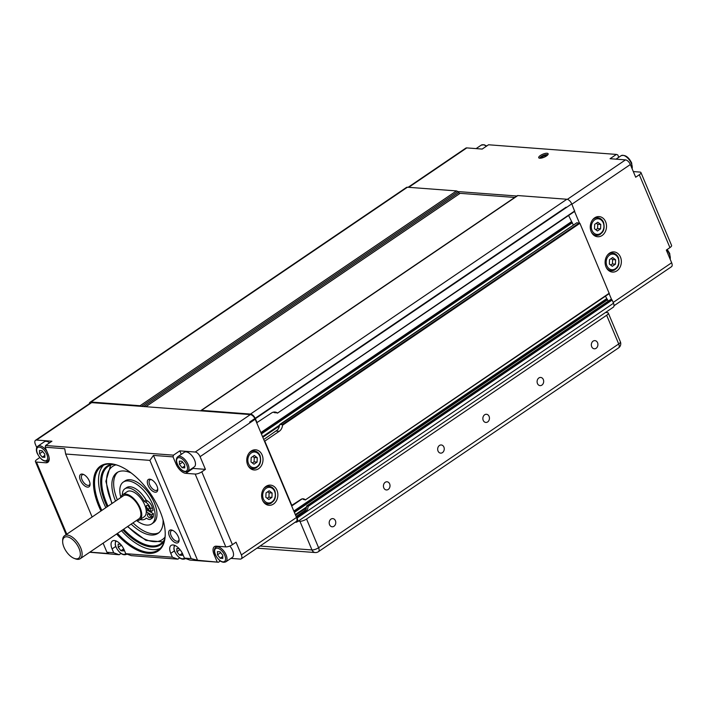 <?xml version="1.0" encoding="UTF-8"?>
<svg xmlns="http://www.w3.org/2000/svg" width="707" height="707" viewBox="0 0 707 707"><rect width="100%" height="100%" fill="white"/><g stroke="black" fill="none" stroke-linecap="round" stroke-linejoin="round"><path stroke-width="1.06" d="M150.52 508.801L152.323 507.573A6.451 3.243 55.8 0 0 147.436 500.901L146.057 500.114L144.246 501.343L145.624 502.129A6.451 3.243 55.8 0 1 150.52 508.801L151.218 511.576L145.881 508.519A15.174 7.627 -124.2 0 0 144.705 504.913A15.174 7.627 -124.2 0 0 127.154 491.683L122.638 494.75A15.174 7.627 55.8 0 1 140.18 507.988A15.174 7.627 55.8 0 1 139.677 519.857A15.174 7.627 55.8 0 1 136.442 520.52M120.817 497.516A15.174 7.627 55.8 0 1 122.638 494.75M146.269 511.32L147.648 510.383L153.428 513.697L151.616 514.926L151.519 517.241A6.451 3.243 55.8 0 1 150.644 519.185A6.451 3.243 55.8 0 1 147.613 518.876L146.243 518.09A18.205 9.156 55.8 0 1 145.288 518.947A18.205 9.156 55.8 0 1 140.18 519.512M147.816 509.623A14.538 7.309 55.8 0 1 147.825 510.489M64.584 535.694L123.345 495.801A13.91 6.999 55.8 0 1 139.429 507.926A13.91 6.999 55.8 0 1 138.97 518.805L80.209 558.707A13.91 6.999 -124.2 0 0 80.678 547.819A13.91 6.999 -124.2 0 0 64.584 535.694A13.91 6.999 -124.2 0 0 62.676 540.13L62.658 541.385A12.638 6.363 55.8 0 1 69.153 537.382A12.638 6.363 55.8 0 1 79.016 548.376A12.638 6.363 55.8 0 1 74.208 558.397A12.638 6.363 55.8 0 1 63.975 547.245A12.638 6.363 55.8 0 1 62.658 541.385M74.208 558.397L75.384 558.839A13.91 6.999 -124.2 0 0 80.209 558.707M251.171 451.066A10.11 8.113 -85.7 0 1 255.651 449.811A10.11 8.113 -85.7 0 1 262.871 457.65A10.11 8.113 -85.7 0 1 258.594 468.723A10.11 8.113 -85.7 0 1 254.122 469.978A10.11 8.113 -85.7 0 1 246.902 462.131A10.11 8.113 -85.7 0 1 251.171 451.066M252.699 450.854A10.11 8.113 94.3 0 0 252.196 450.474M266.026 486.381A10.11 8.113 -85.7 0 1 270.498 485.126A10.11 8.113 -85.7 0 1 277.718 492.973A10.11 8.113 -85.7 0 1 273.45 504.047A10.11 8.113 -85.7 0 1 268.969 505.302A10.11 8.113 -85.7 0 1 261.749 497.454A10.11 8.113 -85.7 0 1 266.026 486.381M267.546 486.177A10.11 8.113 94.3 0 0 267.043 485.797M157.723 488.811A6.213 3.128 55.8 0 1 156.919 490.225A6.213 3.128 55.8 0 1 149.734 484.808A6.213 3.128 55.8 0 1 149.937 479.938A6.213 3.128 55.8 0 1 151.545 479.717M156.981 486.036A7.477 3.765 -124.2 0 0 150.918 479.434A7.477 3.765 -124.2 0 0 148.072 485.364A7.477 3.765 -124.2 0 0 153.914 491.869A7.477 3.765 -124.2 0 0 157.758 489.5A7.477 3.765 -124.2 0 0 156.981 486.036M179.065 539.591A6.213 3.128 55.8 0 1 178.261 540.996A6.213 3.128 55.8 0 1 171.076 535.579A6.213 3.128 55.8 0 1 171.28 530.718A6.213 3.128 55.8 0 1 172.888 530.489M178.323 536.807A7.477 3.765 -124.2 0 0 172.261 530.206A7.477 3.765 -124.2 0 0 169.415 536.136A7.477 3.765 -124.2 0 0 175.256 542.649A7.477 3.765 -124.2 0 0 179.101 540.272A7.477 3.765 -124.2 0 0 178.323 536.807M90.028 483.712A6.213 3.128 55.8 0 1 89.223 485.117A6.213 3.128 55.8 0 1 82.03 479.7A6.213 3.128 55.8 0 1 82.242 474.839A6.213 3.128 55.8 0 1 83.85 474.609M89.276 480.928A7.477 3.765 -124.2 0 0 83.223 474.326A7.477 3.765 -124.2 0 0 80.377 480.256A7.477 3.765 -124.2 0 0 86.21 486.769A7.477 3.765 -124.2 0 0 90.054 484.392A7.477 3.765 -124.2 0 0 89.276 480.928M101.843 510.392A50.568 25.434 55.8 0 1 99.802 505.894A50.568 25.434 55.8 0 1 101.481 466.328A50.568 25.434 55.8 0 1 118.688 465.701M103.602 465.162A50.568 25.434 -124.2 0 0 103.779 503.19A50.568 25.434 -124.2 0 0 105.82 507.697M116.602 533.997A51.328 25.814 -124.2 0 0 165.226 534.625A51.328 25.814 -124.2 0 0 159.888 510.834A51.328 25.814 -124.2 0 0 118.334 465.559A51.328 25.814 -124.2 0 0 98.812 506.23A51.328 25.814 -124.2 0 0 100.977 510.984M164.678 539.326A46.777 23.525 55.8 0 1 160.683 543.789A46.777 23.525 55.8 0 1 123.637 529.216M108.012 506.212A46.777 23.525 55.8 0 1 106.58 502.995A46.777 23.525 55.8 0 1 108.136 466.399A46.777 23.525 55.8 0 1 113.765 464.331M112.351 464.119A47.537 23.914 -124.2 0 0 105.582 503.331A47.537 23.914 -124.2 0 0 107.137 506.804M122.762 529.808A47.537 23.914 -124.2 0 0 164.36 540.714M117.362 499.858A36.658 18.444 55.8 0 1 117.477 472.444A36.658 18.444 55.8 0 1 117.83 472.117M115.559 501.086A36.658 18.444 55.8 0 1 115.665 473.672A36.658 18.444 55.8 0 1 116.885 472.674A36.658 18.444 55.8 0 1 131.219 472.974M163.078 519.91A36.658 18.444 55.8 0 1 159.296 532.344A36.658 18.444 55.8 0 1 158.076 533.334A36.658 18.444 55.8 0 1 131.175 524.099M136.584 520.538A25.284 12.717 -124.2 0 0 151.687 523.922L153.49 522.694A25.284 12.717 -124.2 0 0 154.338 522.013A25.284 12.717 -124.2 0 0 149.195 493.751A25.284 12.717 -124.2 0 0 125.086 480.866L123.283 482.086A25.284 12.717 -124.2 0 0 122.435 482.775A25.284 12.717 -124.2 0 0 120.862 497.374M151.687 523.922A25.284 12.717 -124.2 0 0 152.526 523.242A25.284 12.717 -124.2 0 0 147.392 494.98A25.284 12.717 -124.2 0 0 123.283 482.086M149.071 517.524A2.148 1.078 55.8 0 1 147.586 515.712A2.148 1.078 55.8 0 1 147.666 514.069A2.148 1.078 55.8 0 1 148.673 514.175A2.148 1.078 55.8 0 1 150.167 515.986A2.148 1.078 55.8 0 1 150.087 517.63A2.148 1.078 55.8 0 1 149.071 517.524M148.037 508.819A2.148 1.078 55.8 0 1 146.543 507.007A2.148 1.078 55.8 0 1 146.632 505.364A2.148 1.078 55.8 0 1 147.639 505.47A2.148 1.078 55.8 0 1 149.133 507.281A2.148 1.078 55.8 0 1 149.044 508.925A2.148 1.078 55.8 0 1 148.037 508.819M47.033 451.693A8.846 4.454 -124.2 0 0 39.627 445.737A8.846 4.454 -124.2 0 0 37.904 446.144L44.417 441.725A8.846 4.454 55.8 0 1 46.141 441.318A8.846 4.454 55.8 0 1 49.578 442.812M229.819 546.025A8.846 4.454 55.8 0 1 232.311 557.425L225.807 561.844A8.846 4.454 -124.2 0 0 226.099 554.924A8.846 4.454 -124.2 0 0 217.588 546.794A8.846 4.454 -124.2 0 0 215.865 547.2C214.053 548.8 213.85 551.248 215.237 554.562C218.746 560.837 222.263 563.267 225.807 561.844M177.819 456.695L184.324 452.277A8.846 4.454 55.8 0 1 186.047 451.87A8.846 4.454 55.8 0 1 193.851 458.525A8.846 4.454 55.8 0 1 194.266 466.92L187.762 471.339A8.846 4.454 -124.2 0 0 188.053 464.411A8.846 4.454 -124.2 0 0 179.543 456.289A8.846 4.454 -124.2 0 0 177.819 456.695C176.008 458.295 175.796 460.743 177.192 464.057C180.7 470.332 184.218 472.762 187.762 471.339M267.122 498.249L268.934 497.18L269.102 492.806L267.626 491.816M252.275 462.935L254.087 461.857L254.255 457.482L252.779 456.501M36.755 447.575L35.35 444.243A5.055 2.545 55.8 0 1 35.518 440.284L90.655 402.849A5.055 2.545 55.8 0 1 91.645 402.619L250.358 414.585A5.055 2.545 55.8 0 1 255.218 419.233L296.516 517.462A5.055 2.545 55.8 0 1 296.348 521.421L241.211 558.857A5.055 2.545 55.8 0 1 240.221 559.087L230.897 558.389M158.942 532.671A36.658 18.444 55.8 0 1 132.987 522.871M257.092 462.086L253.963 464.207L251.003 461.963L251.179 457.588L254.308 455.458L257.268 457.712L257.092 462.086L254.087 461.857M254.255 457.482L257.268 457.712M271.939 497.401L268.81 499.531L265.85 497.286L266.026 492.912L269.155 490.782L272.115 493.026L271.939 497.401L268.934 497.18M269.102 492.806L272.115 493.026M123.442 548.385L123.513 550.93L120.906 550.735L118.21 547.324L118.122 544.116L120.579 544.302M123.46 549.003L120.906 550.735M118.21 547.324L121.348 545.203M182.114 552.803L182.185 555.357L179.578 555.163L176.883 551.752L176.794 548.544L179.251 548.729M182.132 553.431L179.578 555.163M176.883 551.752L180.02 549.622M184.757 467.919L182.15 467.716L179.454 464.313L179.366 461.097L181.973 461.291L184.668 464.702L184.757 467.919M184.704 465.984L182.15 467.716M179.454 464.313L182.645 462.148M222.802 558.424L220.195 558.23L217.5 554.818L217.411 551.601L220.018 551.805L222.714 555.207L222.802 558.424M222.749 556.497L220.195 558.23M217.5 554.818L220.69 552.653M44.85 457.358L42.243 457.164L39.548 453.753L39.459 450.545L42.067 450.739L44.762 454.15L44.85 457.358M44.797 455.432L42.243 457.164M39.548 453.753L42.738 451.587M146.057 500.114A18.205 9.156 -124.2 0 0 142.92 495.43A18.205 9.156 55.8 0 0 126.641 487.6L124.839 488.82A18.205 9.156 55.8 0 1 144.246 501.343M153.428 513.697L153.331 516.013A6.451 3.243 55.8 0 1 152.447 517.957L150.644 519.185M152.323 507.573L153.03 510.348L151.218 511.576M139.677 519.857L144.193 516.782A15.174 7.627 -124.2 0 0 146.278 511.868L151.616 514.926M122.338 494.98A18.205 9.156 55.8 0 1 124.839 488.82M64.717 448.706L65.654 454.027L149.893 460.381L153.472 455.405L173.029 456.881L173.471 455.158L45.593 445.516L45.16 447.231L64.717 448.706M65.654 454.027L92.122 517.003M103.116 543.153L106.943 552.264L108.79 553.563L89.877 552.14M89.701 552.255L119.183 554.73L113.712 552.777L106.943 552.264M113.712 552.777L112.086 548.915A10.11 5.09 55.8 0 1 112.422 540.996A10.11 5.09 55.8 0 1 124.123 549.816L125.749 553.678L131.219 555.64L177.855 559.157L172.384 557.204L125.749 553.678M172.384 557.204L170.758 553.334A10.11 5.09 55.8 0 1 171.094 545.424A10.11 5.09 55.8 0 1 182.795 554.244L184.421 558.106L189.891 560.068L218.472 562.224L197.553 560.262L191.19 558.618L184.421 558.106M149.893 460.381L191.19 558.618M45.16 447.231L48.173 454.407A10.11 5.09 55.8 0 1 47.837 462.316A10.11 5.09 55.8 0 1 45.867 462.785L36.464 462.069A5.055 1.626 157.2 0 1 35.421 461.574A5.055 1.626 157.2 0 1 37.073 459.391L39.769 457.562M35.518 440.284A5.055 2.545 55.8 0 1 36.499 440.054L51.92 441.221L45.593 445.516M197.553 560.262L153.472 455.405M217.111 561.738L214.088 554.562A10.11 5.09 55.8 0 1 214.424 546.644A10.11 5.09 55.8 0 1 216.395 546.184L225.798 546.891A5.055 1.626 -22.8 0 0 232.426 544.664L236.041 542.207L241.379 554.907A5.055 2.545 55.8 0 1 241.211 558.857M192.224 468.299A10.11 5.09 -124.2 0 0 193.011 468.423L205.419 469.36L201.804 471.816A5.055 1.626 157.2 0 1 195.176 474.043L185.773 473.337A10.11 5.09 55.8 0 1 176.043 464.048L173.029 456.881M120.985 553.51L119.183 554.73M179.649 557.938L177.855 559.157M220.275 561.005L218.472 562.224M35.421 461.574L66.043 534.421A5.055 1.626 -22.8 0 0 66.175 534.616M121.445 530.71A50.568 25.434 -124.2 0 0 160.153 548.464M165.226 534.245A50.568 25.434 55.8 0 1 158.297 550.002A50.568 25.434 55.8 0 1 117.468 533.405M265.655 504.118A10.11 8.113 94.3 0 0 266.212 503.826M250.808 468.794A10.11 8.113 94.3 0 0 251.365 468.502M173.471 455.158L179.799 450.863L181.266 454.354M179.799 450.863L195.22 452.029A5.055 2.545 55.8 0 1 200.081 456.669L205.419 469.36M148.258 509.88A15.174 7.627 55.8 0 1 148.267 510.737M88.295 553.21L117.221 533.573M146.278 511.868A15.174 7.627 -124.2 0 0 145.881 508.519M594.667 217.836A10.11 8.113 -85.7 0 1 599.147 216.581A10.11 8.113 -85.7 0 1 606.367 224.428A10.11 8.113 -85.7 0 1 602.099 235.493A10.11 8.113 -85.7 0 1 597.618 236.748A10.11 8.113 -85.7 0 1 590.398 228.909A10.11 8.113 -85.7 0 1 594.667 217.836M595.692 217.252A10.11 8.113 -85.7 0 1 596.195 217.623M609.522 253.159A10.11 8.113 -85.7 0 1 613.994 251.904A10.11 8.113 -85.7 0 1 621.214 259.752A10.11 8.113 -85.7 0 1 616.946 270.816A10.11 8.113 -85.7 0 1 612.465 272.071A10.11 8.113 -85.7 0 1 605.245 264.224A10.11 8.113 -85.7 0 1 609.522 253.159M610.539 252.567A10.11 8.113 -85.7 0 1 611.042 252.947M540.024 158.227A4.101 1.317 157.2 0 1 540.015 158.209A4.101 1.317 157.2 0 1 541.359 156.433A4.101 1.317 157.2 0 1 545.177 154.789A4.101 1.317 157.2 0 1 547.572 155.027A4.101 1.317 157.2 0 1 547.58 155.054M546.467 155.964A5.108 1.644 -22.8 0 0 548.066 154.382A5.108 1.644 -22.8 0 0 545.884 153.313A5.108 1.644 -22.8 0 0 540.378 155.505A5.108 1.644 -22.8 0 0 539.202 158.112A5.108 1.644 -22.8 0 0 546.467 155.964M540.192 158.227A3.968 1.273 157.2 0 1 540.272 157.891A3.968 1.273 157.2 0 1 541.695 156.547A3.968 1.273 157.2 0 1 547.165 154.992A3.968 1.273 157.2 0 1 547.457 155.169M595.771 229.704L597.583 228.635L597.751 224.26L596.275 223.271M610.618 265.028L612.43 263.95L612.598 259.575L611.122 258.594M574.552 211.446L579.351 222.846M609.125 293.679L611.599 299.556M516.861 196.016L457.659 191.544M614.021 305.724L671.482 266.716A5.055 2.545 -124.2 0 0 671.65 262.757L666.312 250.066L669.927 247.609A5.055 1.626 -22.8 0 0 671.579 245.417L640.957 172.57A5.055 1.626 157.2 0 1 639.305 174.762L635.69 177.218L630.352 164.519A5.055 2.545 -124.2 0 0 625.492 159.879L610.07 158.713L616.398 154.418L617.768 154.913L618.766 157.299M616.398 154.418L488.528 144.776L482.201 149.071L466.779 147.904A5.055 2.545 -124.2 0 0 465.789 148.143L408.151 187.275M615.435 264.179L612.306 266.3L609.346 264.056L609.522 259.681L612.651 257.56L615.611 259.805L615.435 264.179L612.43 263.95M612.598 259.575L615.611 259.805M600.588 228.856L597.459 230.986L594.499 228.732L594.675 224.358L597.804 222.237L600.764 224.481L600.588 228.856L597.583 228.635M597.751 224.26L600.764 224.481M541.695 158.015L541.191 157.953L542.269 156.627L544.973 155.513L546.299 156.07M545.424 156.592L544.973 155.513M542.737 157.732L542.269 156.627M633.322 171.58L639.915 172.075A5.055 1.626 157.2 0 1 640.957 172.57M609.708 270.595A10.11 8.113 -85.7 0 1 609.151 270.896M594.861 235.272A10.11 8.113 -85.7 0 1 594.304 235.572M296.136 516.561L305.371 510.03A5.055 4.056 94.3 0 0 306.546 506.398L307.722 505.938L308.049 506.512A5.055 4.056 -85.7 0 1 305.839 511.134L296.799 517.268L297.126 518.045A5.055 2.545 55.8 0 1 296.958 522.005A5.055 2.545 55.8 0 1 295.968 522.234L295.234 522.173M291.505 505.54L300.917 499.434A5.055 4.056 -85.7 0 1 303.153 498.806A5.055 4.056 -85.7 0 1 305.168 499.672L303.665 499.557A5.055 4.056 94.3 0 0 302.402 498.842M263.746 439.515L277.533 429.9A7.583 6.089 94.3 0 0 279.512 425.013L279.848 424.439L282.261 424.624L282.526 425.234A7.583 6.089 -85.7 0 1 279.247 431.297L264.789 441.115L291.885 505.576M256.703 422.759L271.55 412.968A7.583 6.089 -85.7 0 1 274.899 412.031A7.583 6.089 -85.7 0 1 277.33 412.879L274.316 412.649A7.583 6.089 94.3 0 0 273.379 412.154M200.717 410.847A2.528 1.273 55.8 0 1 200.991 410.484A2.528 1.273 55.8 0 1 201.477 410.369L250.499 414.063A5.055 2.545 55.8 0 1 255.368 418.703L257.083 422.795M89.365 403.724A5.055 2.545 55.8 0 1 90.054 402.265A5.055 2.545 55.8 0 1 91.035 402.036L140.057 405.73A2.528 1.273 55.8 0 1 141.285 406.357M514.731 197.456L460.116 193.338A2.528 1.273 55.8 0 1 458.781 192.604L457.774 191.65A2.528 1.273 -124.2 0 0 456.439 190.917L407.409 187.222A5.055 2.545 -124.2 0 0 406.428 187.452L90.054 402.265M277.533 413.074L574.694 211.349L571.742 203.89A5.055 2.545 -124.2 0 0 566.881 199.25L517.86 195.556A2.528 1.273 -124.2 0 0 517.365 195.671L200.991 410.484M573.377 225.1L568.605 215.485M305.327 499.902L609.266 293.582L579.908 223.315L576.859 222.776M608.259 301.155L605.439 296.18M296.958 522.005L613.331 307.183A5.055 2.545 -124.2 0 0 613.499 303.232L612.156 300.033L610.609 299.6M306.546 506.398L610.768 299.494M609.284 293.184L305.212 499.982M279.512 425.013L577.018 222.67M574.711 210.96L277.436 413.144M487.653 421.938A4.101 3.288 -85.7 0 1 485.842 422.441A4.101 3.288 -85.7 0 1 482.916 419.269A4.101 3.288 -85.7 0 1 484.649 414.779A4.101 3.288 -85.7 0 1 486.46 414.275A4.101 3.288 -85.7 0 1 489.385 417.448A4.101 3.288 -85.7 0 1 487.653 421.938M596.125 348.286A4.101 3.288 -85.7 0 1 594.313 348.798A4.101 3.288 -85.7 0 1 591.388 345.617A4.101 3.288 -85.7 0 1 593.12 341.127A4.101 3.288 -85.7 0 1 594.932 340.624A4.101 3.288 -85.7 0 1 597.857 343.796A4.101 3.288 -85.7 0 1 596.125 348.286M541.889 385.112A4.101 3.288 -85.7 0 1 540.077 385.624A4.101 3.288 -85.7 0 1 537.152 382.443A4.101 3.288 -85.7 0 1 538.884 377.953A4.101 3.288 -85.7 0 1 540.696 377.45A4.101 3.288 -85.7 0 1 543.621 380.622A4.101 3.288 -85.7 0 1 541.889 385.112M442.458 452.621A4.101 3.288 -85.7 0 1 440.647 453.134A4.101 3.288 -85.7 0 1 437.721 449.952A4.101 3.288 -85.7 0 1 439.454 445.472A4.101 3.288 -85.7 0 1 441.265 444.959A4.101 3.288 -85.7 0 1 444.19 448.141A4.101 3.288 -85.7 0 1 442.458 452.621M333.987 526.273A4.101 3.288 -85.7 0 1 332.175 526.786A4.101 3.288 -85.7 0 1 329.25 523.604A4.101 3.288 -85.7 0 1 330.973 519.115A4.101 3.288 -85.7 0 1 332.794 518.611A4.101 3.288 -85.7 0 1 335.719 521.793A4.101 3.288 -85.7 0 1 333.987 526.273M388.223 489.447A4.101 3.288 -85.7 0 1 386.411 489.96A4.101 3.288 -85.7 0 1 383.486 486.778A4.101 3.288 -85.7 0 1 385.218 482.298A4.101 3.288 -85.7 0 1 387.029 481.785A4.101 3.288 -85.7 0 1 389.955 484.967A4.101 3.288 -85.7 0 1 388.223 489.447M605.572 312.459L607.251 312.582A5.055 1.626 157.2 0 1 608.303 313.077A5.055 1.626 157.2 0 1 606.65 315.26L306.538 519.026A5.055 1.626 157.2 0 1 299.918 521.253L298.239 521.13M165.031 537.046A44.249 22.253 55.8 0 1 127.817 526.379M149.857 511.656A17.702 8.899 -124.2 0 0 149.822 510.772M146.234 500.22A17.702 8.899 -124.2 0 0 143.981 496.782A17.702 8.899 -124.2 0 0 142.92 495.43M37.904 446.144C36.101 447.734 35.889 450.191 37.277 453.505C40.785 459.78 44.311 462.201 47.846 460.778A8.846 4.454 -124.2 0 0 49.022 457.12M37.489 453.602A7.839 3.942 55.8 0 1 39.274 447.107A7.839 3.942 55.8 0 1 46.821 454.301A7.839 3.942 55.8 0 1 45.027 460.796A7.839 3.942 55.8 0 1 37.489 453.602M215.449 554.659A7.839 3.942 55.8 0 1 217.235 548.172A7.839 3.942 55.8 0 1 224.773 555.366A7.839 3.942 55.8 0 1 222.988 561.853A7.839 3.942 55.8 0 1 215.449 554.659M177.404 464.154A7.839 3.942 55.8 0 1 179.189 457.659A7.839 3.942 55.8 0 1 186.728 464.861A7.839 3.942 55.8 0 1 184.942 471.348A7.839 3.942 55.8 0 1 177.404 464.154M174.275 545.203L173.851 548.941L174.62 551.495C178.12 557.779 181.646 560.2 185.181 558.777A8.846 4.454 -124.2 0 0 185.517 558.503M184.368 557.982A7.839 3.942 55.8 0 1 182.371 558.795A7.839 3.942 55.8 0 1 174.823 551.601A7.839 3.942 55.8 0 1 175.036 545.504M115.603 540.784L115.179 544.514L115.948 547.077C119.448 553.351 122.974 555.782 126.509 554.35A8.846 4.454 -124.2 0 0 126.845 554.076M125.696 553.554A7.839 3.942 55.8 0 1 123.698 554.368A7.839 3.942 55.8 0 1 116.151 547.174A7.839 3.942 55.8 0 1 116.363 541.076M274.705 490.817A8.846 7.105 94.3 0 0 269.049 486.283A8.846 7.105 94.3 0 0 265.134 487.388A8.846 7.105 94.3 0 0 263.861 488.475M263.375 498.965A7.839 6.292 -85.7 0 1 266.106 488.316A7.839 6.292 -85.7 0 1 274.59 491.347A7.839 6.292 -85.7 0 1 271.859 501.997A7.839 6.292 -85.7 0 1 263.375 498.965M259.858 455.494A8.846 7.105 94.3 0 0 254.202 450.969A8.846 7.105 94.3 0 0 250.287 452.065A8.846 7.105 94.3 0 0 249.014 453.152M248.528 463.642A7.839 6.292 -85.7 0 1 251.259 452.993A7.839 6.292 -85.7 0 1 259.743 456.033A7.839 6.292 -85.7 0 1 257.012 466.682A7.839 6.292 -85.7 0 1 248.528 463.642M248.069 465.674A8.846 7.105 94.3 0 0 252.867 468.617A8.846 7.105 94.3 0 0 256.782 467.521M262.916 500.998A8.846 7.105 94.3 0 0 267.714 503.932A8.846 7.105 94.3 0 0 271.629 502.836M147.436 500.901L145.624 502.129M153.331 516.013L151.519 517.241M112.192 503.375A44.249 22.253 55.8 0 1 111.149 467.601A44.249 22.253 55.8 0 1 116.01 464.844M66.785 534.2L36.464 462.069M195.176 474.043L225.798 546.891M112.086 548.915L115.701 546.458M232.426 544.664L201.804 471.816M185.773 473.337L193.011 468.423M45.867 462.785L48.995 460.664M214.088 554.562L214.999 553.943M176.043 464.048L176.944 463.438M36.499 440.054L91.645 402.619M200.081 456.669L255.218 419.233M250.358 414.585L195.22 452.029M170.758 553.334L174.373 550.886M296.516 517.462L241.379 554.907M666.816 249.721A8.846 4.454 55.8 0 1 669.388 253.937A8.846 4.454 55.8 0 1 670.165 259.213M616.018 159.163L621.108 155.708A8.846 4.454 55.8 0 1 622.832 155.301A8.846 4.454 55.8 0 1 631.342 163.423A8.846 4.454 55.8 0 1 632.111 168.708M476.103 148.611L481.193 145.156A8.846 4.454 55.8 0 1 482.916 144.749A8.846 4.454 55.8 0 1 486.354 146.243M603.354 222.272A8.846 7.105 94.3 0 0 597.698 217.738A8.846 7.105 94.3 0 0 593.783 218.834A8.846 7.105 94.3 0 0 592.51 219.93M592.024 230.411A7.839 6.292 -85.7 0 1 594.755 219.771A7.839 6.292 -85.7 0 1 603.239 222.802A7.839 6.292 -85.7 0 1 600.508 233.451A7.839 6.292 -85.7 0 1 592.024 230.411M618.201 257.587A8.846 7.105 94.3 0 0 612.545 253.062A8.846 7.105 94.3 0 0 608.63 254.158A8.846 7.105 94.3 0 0 607.357 255.254M606.871 265.735A7.839 6.292 -85.7 0 1 609.602 255.086A7.839 6.292 -85.7 0 1 618.086 258.126A7.839 6.292 -85.7 0 1 615.355 268.775A7.839 6.292 -85.7 0 1 606.871 265.735M606.412 267.767A8.846 7.105 94.3 0 0 611.21 270.71A8.846 7.105 94.3 0 0 615.125 269.614M591.565 232.444A8.846 7.105 94.3 0 0 596.363 235.387A8.846 7.105 94.3 0 0 600.278 234.291M408.726 187.32L466.779 147.904M625.492 159.879L567.376 199.339M639.305 174.762L669.927 247.609M571.883 204.226L630.352 164.519M671.65 262.757L613.181 302.455M611.67 299.565L307.722 505.938M308.049 506.512L612.156 300.033M295.57 515.209L306.378 507.873M306.52 506.981L295.314 514.599M294.386 512.389L607.64 299.688M607.154 299.229L294.121 511.771M294.085 511.682L607.004 299.211M606.518 298.752L293.829 511.064M291.691 505.982L302.145 498.886M291.62 505.805L301.447 499.133M282.526 425.234L579.908 223.315M579.422 222.855L282.261 424.624M262.81 437.288L279.371 426.047M279.504 425.163L262.553 436.67M261.396 433.912L572.387 222.749M571.901 222.29L261.13 433.294M261.095 433.205L571.751 222.272M571.265 221.812L260.839 432.587M255.368 418.703L571.742 203.89M566.881 199.25L250.499 414.063M201.477 410.369L517.86 195.556M145.863 406.702L460.116 193.338M458.781 192.604L143.698 406.543M141.515 406.375L457.774 191.65M456.439 190.917L140.057 405.73M91.035 402.036L407.409 187.222M305.839 511.134L304.293 511.02M279.247 431.297L276.198 431.067M613.499 303.232L297.126 518.045M299.918 521.253L311.981 549.958L260.088 546.043M608.303 313.077L620.366 341.773A5.055 1.626 157.2 0 1 618.713 343.964L318.601 547.731L306.538 519.026M606.65 315.26L618.713 343.964A5.055 2.545 -124.2 0 1 618.545 347.915A5.055 5.055 0 0 0 620.366 341.773M318.433 551.681A5.055 2.545 55.8 0 0 318.601 547.731A5.055 1.626 157.2 0 1 311.981 549.958A5.055 4.056 -85.7 0 0 315.216 552.547A5.055 5.055 0 0 0 318.433 551.681L618.545 347.915M127.499 526.591L145.96 540.395L162.84 541.916M149.133 510.383L149.115 511.232M47.846 460.778L49.163 459.886M265.152 503.746L267.714 503.932C274.219 502.792 276.623 498.453 274.917 490.914C273.662 488.13 271.709 486.593 269.049 486.283L266.486 486.098M250.305 468.423L252.867 468.617C259.372 467.477 261.776 463.138 260.07 455.591C258.815 452.816 256.862 451.269 254.202 450.969L251.63 450.774M215.865 547.2L217.261 546.246M146.411 518.187L145.288 518.947M110.681 465.082L105.864 481.343L111.883 503.587M667.231 249.438L669.723 253.495L670.245 259.416M621.108 155.708C625.121 154.533 628.647 156.954 631.669 162.99L632.199 168.911M481.193 145.156L484.056 144.732L486.725 145.995M593.8 235.192L596.363 235.387C602.868 234.247 605.272 229.908 603.566 222.369C602.311 219.585 600.358 218.048 597.698 217.738L595.126 217.544M608.647 270.516L611.21 270.71C617.715 269.57 620.119 265.231 618.413 257.684C617.158 254.909 615.205 253.362 612.545 253.062L609.982 252.867M306.705 505.903L610.671 299.521M291.629 505.841L301.633 499.054M305.3 499.964L609.266 293.582M279.733 424.474L576.921 222.696M566.051 207.231L249.668 422.052M277.515 413.135L574.694 211.349M256.977 548.146L315.216 552.547"/></g></svg>

